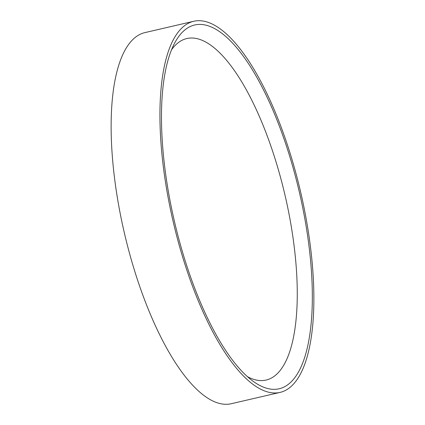 <?xml version="1.0" encoding="UTF-8"?>
<svg xmlns="http://www.w3.org/2000/svg" width="425" height="425" viewBox="0 0 425 425"><rect width="100%" height="100%" fill="white"/><g stroke="black" fill="none" stroke-linecap="round" stroke-linejoin="round"><path stroke-width="0.64" d="M163.545 156.421A186.708 64.164 -103.1 0 1 174.76 42.883A186.708 64.164 -103.1 0 1 250.702 67.092A186.708 64.164 -103.1 0 1 310.25 257.258A186.708 64.164 -103.1 0 1 253.289 381.406A186.708 64.164 -103.1 0 1 163.545 156.421M247.419 376.667A175.275 60.233 76.9 0 0 295.306 256.599A175.275 60.233 76.9 0 0 242.234 82.678A175.275 60.233 76.9 0 0 171.578 49.73M279.953 392.429L231.152 403.75A190.517 65.471 -103.1 0 1 113.252 166.712A190.517 65.471 -103.1 0 1 145.047 32.571L193.848 21.25A190.517 65.471 -103.1 0 1 311.748 258.288A190.517 65.471 -103.1 0 1 279.953 392.429A190.517 65.471 -103.1 0 1 162.053 155.391A190.517 65.471 -103.1 0 1 193.848 21.25"/></g></svg>
